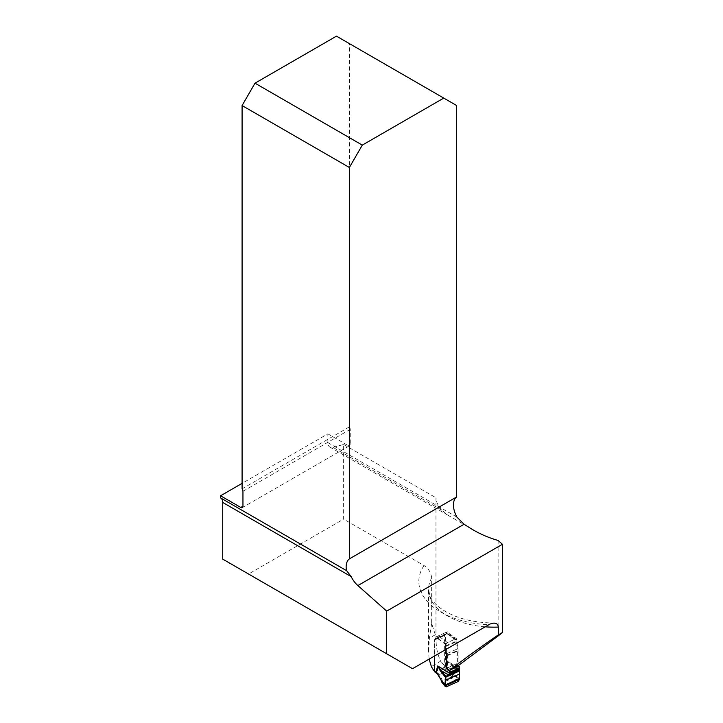 <?xml version="1.0" encoding="UTF-8"?>
<svg xmlns="http://www.w3.org/2000/svg" width="723" height="723" viewBox="0 0 723 723"><rect width="100%" height="100%" fill="white"/><g stroke="black" fill="none" stroke-linecap="round" stroke-linejoin="round"><path stroke-width="0.54" stroke-dasharray="3.62 2.71" d="M456.918 517.117L327.862 442.603A9.742 5.621 120 0 0 329.878 447.058A9.742 5.621 120 0 0 332.969 447.338L441.545 510.022L448.459 515.508L469.57 527.718M441.545 510.022C438.039 505.838 436.177 501.753 435.96 497.786L435.96 636.547C435.888 646.986 437.505 655.165 440.813 661.066L431.369 666.525M459.548 664.645L458.129 663.099L458.129 650.203L456.367 638.554A75.183 43.407 180 0 1 447.338 631.785L445.431 634.713L445.431 666.805A75.183 43.407 180 0 1 440.813 661.066M498.129 540.47L498.129 635.96M434.613 671.459A65.441 37.786 0 0 0 434.749 671.622L445.431 666.805M327.862 442.603L327.862 433.845L242.088 483.362M222.72 559.114L248.549 574.026L343.633 519.123L343.633 444.482L332.969 447.338M327.862 433.845L348.088 445.522A3.046 1.753 60 0 0 349.616 445.675L242.322 507.618M336.466 36.15L349.381 43.606L349.381 426.886A3.046 1.753 60 0 1 350.239 429.372L350.239 444.284A3.046 1.753 60 0 1 349.616 445.675M349.381 43.606L456.674 105.549M349.381 426.886L242.088 488.829M485.061 626.805A65.441 37.786 180 0 1 428.567 589.381A65.441 37.786 180 0 1 431.658 577.903L431.658 623.551L435.318 634.74A24.347 14.062 -120 0 0 435.96 636.547M431.658 577.903C431.016 572.535 428.477 568.423 424.03 565.549L343.633 519.123M343.633 444.482L435.96 497.786M412.517 668.694L248.549 574.026M431.658 623.551L429.372 638.174L428.567 651.134L429.119 659.105M434.749 671.622L434.749 639.53L436.457 636.692A65.441 37.786 -0 0 0 444.943 643.705L445.775 649.489M434.749 639.53L445.431 634.713M436.457 636.692L447.338 631.785M444.943 643.705L456.367 638.554M446.651 655.381L458.129 650.203M446.651 668.278L458.129 663.099M436.638 673.303A2.431 1.563 126.5 0 0 437.894 673.212L436.493 672.182L442.729 669.371L446.118 671.577L452.688 677.894L453.204 678.12L454.631 675.978L447.808 668.495L444.645 666.516L444.645 635.445A1.518 0.768 65.7 0 1 444.925 634.767L446.624 633.764A1.826 0.922 -114.3 0 0 446.895 633.402L436.963 637.46A1.826 1.175 -53.5 0 1 438.319 635.851L447.474 642.62L454.677 639.376A1.826 1.175 -53.5 0 1 455.761 639.394A1.826 1.175 -53.5 0 1 456.114 640.216L456.114 641.211A2.639 1.329 65.7 0 0 456.168 641.807L457.415 648.883A9.535 4.79 -114.3 0 1 457.614 651.052L457.614 663.334A1.518 0.768 65.7 0 0 458.156 664.862L458.463 665.287M453.104 676.204L442.503 680.75L443.072 682.232L441.563 681.409L443.217 682.62L452.688 677.894L453.104 676.204L454.631 675.978L459.476 679.403M447.474 642.62A1.826 1.175 -53.5 0 0 446.037 644.762L446.037 645.756A2.639 1.329 -114.3 0 0 446.091 646.353L447.338 653.429A9.535 4.79 65.7 0 1 447.537 655.589L447.537 667.88A1.518 0.768 -114.3 0 0 448.079 669.408L448.92 670.537A1.826 0.922 65.7 0 1 449.073 670.772M446.037 644.762L436.819 637.948A1.826 0.922 65.7 0 1 436.556 638.31L434.848 639.313A1.518 0.768 -114.3 0 0 434.577 639.991L434.577 655.951M454.677 639.376L445.513 632.607L438.319 635.851M456.114 640.216L446.895 633.402L436.963 637.46M445.513 632.607A1.826 1.175 -53.5 0 1 446.606 632.634A1.826 1.175 -53.5 0 1 446.877 632.996M459.448 678.535L453.945 674.64L451.179 676.33M458.03 681.536L453.204 678.12M446.516 686.733L443.217 682.62M459.241 670.555L447.781 661.4L452.426 666.29L459.177 671.134M459.349 669.805L452.318 665.585A2.431 1.148 -54.3 0 1 452.426 666.29M436.493 672.182A2.431 1.563 -53.5 0 1 435.228 672.263L435.056 672.164M444.645 666.516A2.431 1.563 -53.5 0 1 444.148 668.079L444.021 668.314A2.431 1.563 -53.5 0 1 442.729 669.371M444.13 670.402A2.431 1.563 126.5 0 0 446.046 667.546L447.781 661.4L459.638 668.513M441.563 681.409L442.368 680.307L439.376 674.613A2.431 1.726 -45 0 1 437.668 674.36M448.305 662.25L446.561 667.799A2.431 1.383 119.1 0 1 444.871 670.881M447.808 668.495A2.431 1.383 119.1 0 1 446.118 671.577L439.376 674.613L438.518 673.755A2.431 1.726 -45 0 1 436.8 673.493M442.368 680.307L441.138 680.506M424.03 565.549A75.183 43.407 0 0 0 488.676 624.717M350.239 444.284L348.088 445.522M242.955 491.315L350.239 429.372M435.318 634.74L429.372 638.174M438.518 673.755L437.894 673.212M444.925 634.767L434.848 639.313M444.645 635.445L434.577 639.991M446.624 633.764L436.556 638.31M448.92 670.537L451.333 669.453M448.079 669.408L458.156 664.862M447.537 667.88L457.614 663.334M447.537 655.589L457.614 651.052M447.338 653.429L457.415 648.883M446.091 646.353L456.168 641.807M446.037 645.756L456.114 641.211M346.688 570.727L220.705 497.993M329.878 447.058L448.45 515.517M428.567 651.134L428.567 589.381L429.878 595.734C431.514 599.909 435.092 604.103 440.614 608.314C453.863 617.731 471.694 622.648 494.107 623.045M455.761 639.394L446.606 632.634"/><path stroke-width="1.08" d="M456.674 496.936L349.381 558.879L349.381 167.492L362.295 145.124L443.759 98.093L456.674 105.549L456.674 496.936A18.265 10.547 -120 0 0 456.918 517.117L464.076 524.256L469.57 527.718C478.31 533.276 487.826 537.532 498.129 540.47L502.431 544.292L386.688 611.116L386.688 653.782L412.517 668.694L490.122 623.985L493.999 623.045L496.529 623.606L497.822 624.844L498.364 627.076A65.441 37.786 180 0 1 485.061 626.805M498.364 634.866L502.431 632.526L498.129 635.96L459.548 664.645L448.956 670.845C462.955 659.792 479.421 647.799 498.364 634.866L498.364 627.076M502.431 632.526L502.431 544.292M220.831 498.066A9.742 5.621 -60 0 1 222.72 502.449L222.72 559.114L386.688 653.782M349.381 558.879A18.265 10.547 -120 0 0 346.525 570.637L220.569 497.912L220.569 495.788L240.795 507.465L242.955 506.227L242.955 491.315A3.046 1.753 60 0 0 242.088 488.829L242.088 105.549L349.381 167.492M222.72 502.449L351.134 576.593L346.688 570.727M351.134 576.593A18.265 10.547 -120 0 0 357.876 585.567L386.688 611.116M429.119 659.105L431.369 666.525A65.441 37.786 0 0 0 434.613 671.459M242.088 483.362L220.569 495.788M362.295 145.124L255.002 83.181L336.466 36.15L443.759 98.093M242.955 506.227A3.046 1.753 60 0 1 242.322 507.618A3.046 1.753 60 0 1 240.795 507.465M255.002 83.181L242.088 105.549M445.775 649.489L446.651 655.381L446.651 668.278L448.956 670.845M449.073 670.772A1.826 0.922 65.7 0 1 449.561 672.372L449.082 674.152L445.937 676.556L459.241 670.555L459.638 667.826A1.826 0.922 -114.3 0 0 458.988 666L458.463 665.287M434.577 655.951L434.577 671.061L435.969 672.092A2.431 1.563 126.5 0 0 436.439 673.185L435.047 672.155A2.431 1.563 -53.5 0 1 435.047 672.155A2.431 1.563 -53.5 0 1 434.577 671.061M459.177 671.134L445.449 677.324L440.84 671.513L437.713 665.946L445.937 676.556L445.079 685.892L446.516 686.733L458.03 681.536L459.476 679.403L459.241 670.555M459.448 678.535L445.097 685.015L441.328 680.325L442.015 682.503M441.563 681.409L445.305 686.579M440.84 671.513A2.431 1.5 -38.4 0 1 441.211 670.601L448.242 674.812L459.349 669.805M449.561 673.059L437.713 665.946L435.969 672.092L437.27 673.24L441.328 680.325L437.659 674.351A2.431 1.726 -45 0 1 437.27 673.24M436.439 673.185L436.791 673.484A2.431 1.726 -45 0 1 436.412 672.381L438.147 666.832M458.03 681.536L446.516 686.733C443.524 686.335 445.928 680.117 445.449 677.324L459.177 671.134C459.982 674.713 459.593 678.183 458.03 681.536M357.876 585.567L464.076 524.256M451.333 669.453L458.988 666M449.561 672.372L459.638 667.826M445.079 685.892L459.476 679.403M445.287 680.424L459.268 674.125M449.082 674.152L459.512 669.444M449.299 673.89L459.566 669.254M449.498 673.484L459.62 668.92M449.561 673.167L459.638 668.621M441.988 682.458L445.296 686.57M437.659 674.351L436.791 673.484M441.934 682.404L441.138 680.506"/></g></svg>
